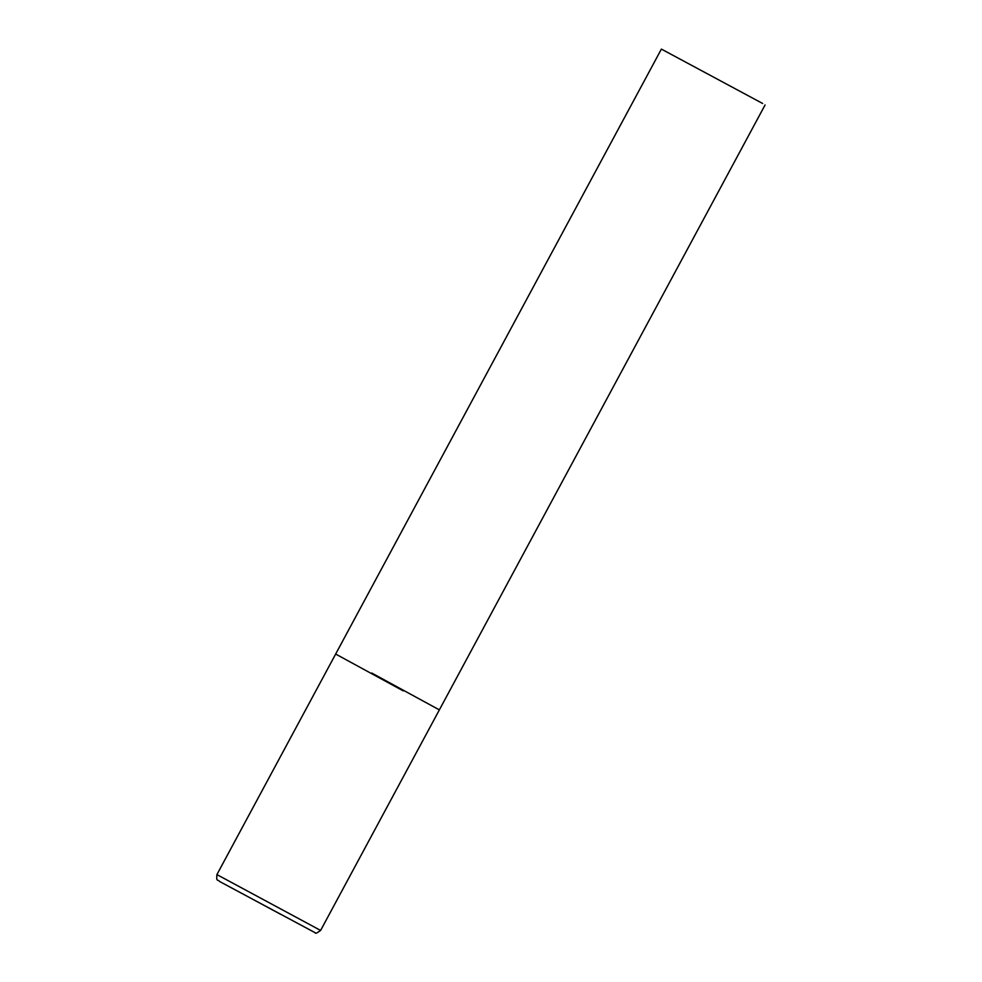 <?xml version="1.0" encoding="UTF-8"?>
<svg xmlns="http://www.w3.org/2000/svg" width="982" height="982" viewBox="0 0 982 982"><rect width="100%" height="100%" fill="white"/><g stroke="black" fill="none" stroke-linecap="round" stroke-linejoin="round"><path stroke-width="0.74" stroke-dasharray="4.91 3.68" d="M439.359 709.888L371.761 673.038M216.912 874.594L320.611 930.433M281.012 914.868L221.073 882.315L281.012 914.868"/><path stroke-width="1.47" d="M403.258 690.886L335.66 654.049L403.258 690.886M371.761 673.038L439.359 709.888L320.611 930.433L216.912 874.594C216.285 882.229 217.415 878.878 219.747 881.566L315.197 932.74C315.173 933.907 316.977 933.133 320.611 930.433M762.646 103.478L661.389 49.1L762.646 103.478M661.389 49.1L216.912 874.594M439.359 709.888L765.088 104.939"/></g></svg>
